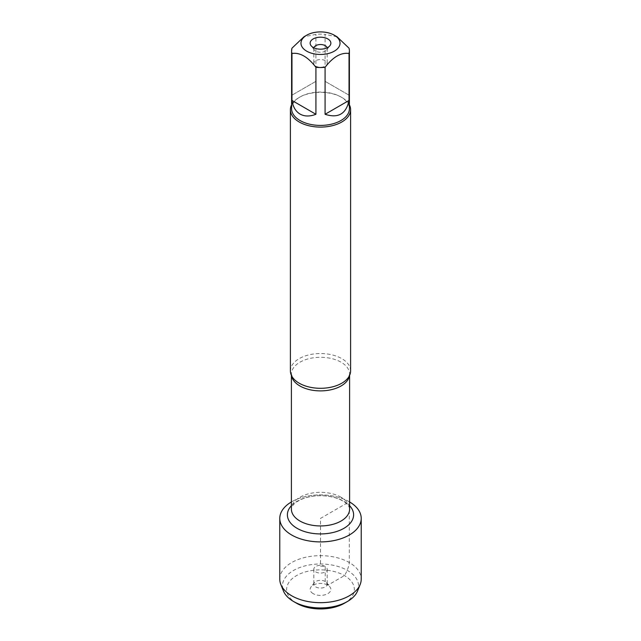 <?xml version="1.0" encoding="UTF-8"?>
<svg xmlns="http://www.w3.org/2000/svg" width="641" height="641" viewBox="0 0 641 641"><rect width="100%" height="100%" fill="white"/><g stroke="black" fill="none" stroke-linecap="round" stroke-linejoin="round"><path stroke-width="0.48" stroke-dasharray="3.21 2.4" d="M350.603 370.915A30.103 17.379 0 0 0 341.789 358.631A30.103 17.379 0 0 0 308.978 354.858A30.103 17.379 0 0 0 290.397 370.915M349.297 501.775A40.72 23.509 180 0 1 349.601 501.951A40.72 23.509 180 0 0 291.399 501.951A40.72 23.509 180 0 1 349.297 501.775L320.5 518.401L320.5 566.043L325.227 566.468L325.227 581.475L327.831 585.177L344.433 575.586C347.101 571.371 348.72 567.021 349.297 562.542L349.297 501.775M291.599 104.852A30.103 17.379 180 0 1 299.211 97.424A30.103 17.379 180 0 1 341.789 97.424L341.789 97.424A30.103 17.379 180 0 1 349.401 104.852M349.033 95.164L325.075 81.335L349.033 95.164L349.033 48.187M325.075 81.335L325.075 34.358A28.901 16.682 0 0 0 315.925 34.358L303.946 36.793M337.054 36.793L325.075 34.358M315.925 81.335L291.967 95.164L315.925 81.335L315.925 34.358M291.967 95.164L291.967 48.187M291.599 108.73A28.901 16.682 180 0 1 300.068 96.935A28.901 16.682 180 0 1 340.932 96.935L340.932 96.935A28.901 16.682 180 0 1 349.401 108.73M340.932 96.935L341.789 97.424L340.932 96.935M313.89 47.795A6.69 3.862 0 0 0 313.81 48.387A6.69 3.862 0 0 0 314.394 49.966A6.69 3.862 0 0 0 320.5 52.25A6.69 3.862 0 0 0 326.606 49.966A6.69 3.862 0 0 0 327.19 48.387A6.69 3.862 0 0 0 327.11 47.795M325.227 60.663A6.69 3.862 0 0 0 317.936 59.829A6.69 3.862 0 0 0 313.81 63.395A6.69 3.862 0 0 0 315.773 66.127A6.69 3.862 0 0 0 323.064 66.96A6.69 3.862 0 0 0 327.19 63.395A6.69 3.862 0 0 0 325.227 60.663M279.78 579.168A40.72 23.509 180 0 1 320.5 555.659A40.72 23.509 180 0 1 361.22 579.168M357.582 590.922A38.067 21.978 0 0 0 320.5 563.992A38.067 21.978 0 0 0 283.418 590.922M325.227 566.468A6.69 3.862 0 0 0 317.936 565.626A6.69 3.862 0 0 0 313.81 569.2A6.69 3.862 0 0 0 320.5 573.062A6.69 3.862 0 0 0 327.19 569.2A6.69 3.862 0 0 0 325.227 566.468M325.227 581.475A6.69 3.862 0 0 0 314.394 582.629A6.69 3.862 0 0 0 313.81 584.199A6.69 3.862 0 0 0 320.5 588.069A6.69 3.862 0 0 0 327.19 584.199A6.69 3.862 0 0 0 326.606 582.629A6.69 3.862 0 0 0 325.227 581.475M313.169 593.638A10.368 5.985 180 0 1 311.037 586.964A10.368 5.985 180 0 1 327.831 585.177A10.368 5.985 180 0 1 329.963 586.964A10.368 5.985 180 0 1 326.381 594.335A10.368 5.985 180 0 1 313.169 593.638M296.567 603.229A33.853 19.542 180 0 1 296.567 575.586A33.853 19.542 180 0 1 344.433 575.586A33.853 19.542 180 0 1 344.433 603.229M291.519 375.626A29.101 16.802 180 0 1 291.399 374.088A29.101 16.802 180 0 1 309.363 358.567A29.101 16.802 180 0 1 341.076 362.213A29.101 16.802 180 0 1 349.601 374.088A29.101 16.802 180 0 1 349.481 375.626M341.076 497.256A29.101 16.802 0 0 0 309.363 493.61A29.101 16.802 0 0 0 291.399 509.138C291.198 507.92 292.104 506.206 294.123 503.994C294.387 503.802 296.022 501.558 303.217 498.626C308.465 496.703 314.322 495.733 320.796 495.725C329.65 495.91 336.958 497.64 342.743 500.933C345.403 502.119 349.706 506.206 349.601 509.138A29.101 16.802 0 0 0 341.076 497.256M291.399 505.693A33.116 19.118 180 0 1 343.913 501.294A33.116 19.118 180 0 1 349.601 505.693M349.601 375.37L349.601 374.088L348.207 377.717M291.399 375.37L291.399 374.088L292.793 377.717M300.068 96.935L299.211 97.424M326.606 49.966L329.963 45.631M314.394 49.966L311.037 45.631M313.81 48.387L313.81 63.395M327.19 48.387L327.19 63.395M313.81 569.2L313.81 584.199M327.19 569.2L327.19 584.199M314.394 582.629L311.037 586.964M326.606 582.629L329.963 586.964"/><path stroke-width="0.96" d="M290.397 109.715L290.397 370.915A30.103 17.379 0 0 0 292.793 377.717A30.103 17.379 0 0 0 299.211 383.206A30.103 17.379 0 0 0 348.207 377.717A30.103 17.379 0 0 0 350.603 370.915L350.603 109.715A30.103 17.379 180 0 1 320.5 127.094A30.103 17.379 180 0 1 290.397 109.715A30.103 17.379 180 0 1 291.599 104.852M349.601 501.951A40.72 23.509 180 0 1 349.193 535.083A40.72 23.509 180 0 1 291.807 535.083A40.72 23.509 180 0 1 291.399 501.951A40.72 23.509 180 0 0 279.78 518.401A40.72 23.509 180 0 0 291.703 535.019A40.72 23.509 180 0 0 336.084 540.115A40.72 23.509 180 0 0 361.22 518.401A40.72 23.509 180 0 0 349.601 501.951M349.401 104.852A30.103 17.379 180 0 1 350.603 109.715M327.831 38.949A10.368 5.985 180 0 1 329.963 45.631A10.368 5.985 180 0 1 320.5 49.173A10.368 5.985 180 0 1 311.037 45.631A10.368 5.985 180 0 1 314.619 38.252A10.368 5.985 180 0 1 327.831 38.949M306.686 51.16A19.534 11.282 0 0 0 334.314 51.16A19.534 11.282 0 0 0 334.314 35.215A19.534 11.282 0 0 0 323.593 32.05A19.534 11.282 0 0 0 306.686 35.215A19.534 11.282 0 0 0 306.686 51.16M325.075 114.282C338.192 118.545 346.172 113.938 349.033 100.453L325.075 114.282L325.075 67.305C333.064 56.913 341.052 52.306 349.033 53.475A28.901 16.682 0 0 0 349.401 50.831A28.901 16.682 0 0 0 349.033 48.187L337.054 36.793L334.314 35.215M349.033 100.453L349.033 53.475M306.686 35.215L303.946 36.793L291.967 48.187A28.901 16.682 0 0 0 291.599 50.831A28.901 16.682 0 0 0 291.967 53.475C299.948 52.306 307.936 56.913 315.925 67.305A28.901 16.682 0 0 0 325.075 67.305M291.967 100.453C293.009 106.935 295.701 111.478 300.068 114.082C304.499 116.558 309.787 116.622 315.925 114.282L291.967 100.453L291.967 53.475M315.925 114.282L315.925 67.305M349.401 50.831L349.401 108.73A28.901 16.682 180 0 1 331.557 124.146A28.901 16.682 180 0 1 300.068 120.532A28.901 16.682 180 0 1 291.599 108.73L291.599 50.831M327.11 47.795A6.69 3.862 0 0 0 325.227 45.655A6.69 3.862 0 0 0 318.425 44.718A6.69 3.862 0 0 0 313.89 47.795M361.22 518.401L361.22 579.168A40.72 23.509 180 0 1 360.17 584.464A40.72 23.509 180 0 1 331.718 601.763A40.72 23.509 180 0 1 291.703 595.785A40.72 23.509 180 0 1 280.83 584.464A40.72 23.509 180 0 1 279.78 579.168L279.78 518.401M280.83 584.464L283.418 590.922A38.067 21.978 0 0 0 293.586 601.506A38.067 21.978 0 0 0 347.414 601.506A38.067 21.978 0 0 0 357.582 590.922L360.17 584.464M293.586 601.506L296.567 603.229L293.586 601.506M347.414 601.506L344.433 603.229A33.853 19.542 180 0 1 296.567 603.229M349.481 375.626A29.101 16.802 180 0 1 320.5 390.89A29.101 16.802 180 0 1 291.519 375.626M291.399 375.37L291.399 509.138A29.101 16.802 0 0 0 320.5 525.941A29.101 16.802 0 0 0 349.601 509.138L349.601 375.37M349.601 505.693A33.116 19.118 180 0 1 320.5 533.929A33.116 19.118 180 0 1 291.399 505.693"/></g></svg>
